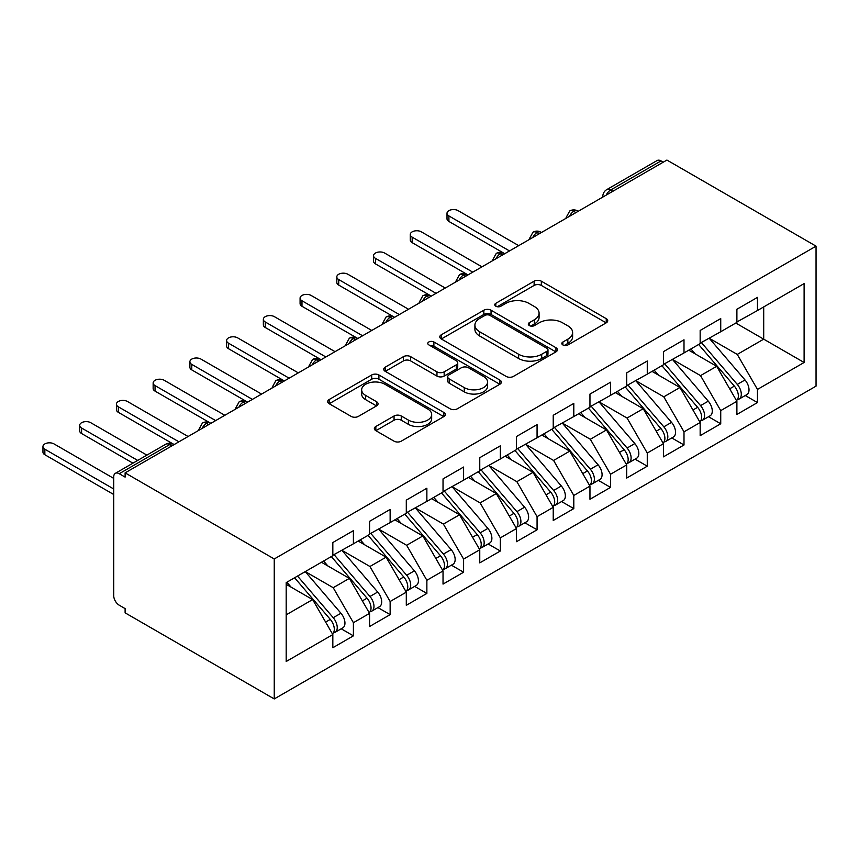 <?xml version="1.0" encoding="UTF-8"?>
<svg xmlns="http://www.w3.org/2000/svg" width="859" height="859" viewBox="0 0 859 859"><rect width="100%" height="100%" fill="white"/><g stroke="black" fill="none" stroke-linecap="round" stroke-linejoin="round"><path stroke-width="1.29" d="M562.881 344.942A3.565 2.062 0 0 0 567.928 344.942L606.239 322.823A5.1 2.942 0 0 0 607.732 320.74A5.1 2.942 0 0 0 606.239 318.668L541.342 281.194A5.1 2.942 0 0 0 534.126 281.194L495.815 303.313A3.565 2.062 0 0 0 494.773 304.773A3.565 2.062 0 0 0 495.815 306.223A3.565 2.062 0 0 0 500.872 306.223L505.822 303.367A16.321 9.417 0 0 1 528.897 303.367L534.309 306.48A16.321 9.417 0 0 1 539.087 313.148A16.321 9.417 0 0 1 534.309 319.806L529.348 322.673A3.565 2.062 0 0 0 528.306 324.122A3.565 2.062 0 0 0 529.348 325.582A3.565 2.062 0 0 0 534.395 325.582L539.355 322.726A16.321 9.417 0 0 1 562.43 322.726L567.842 325.84A16.321 9.417 0 0 1 572.62 332.508A16.321 9.417 0 0 1 567.842 339.165L562.881 342.032A3.565 2.062 0 0 0 561.84 343.482A3.565 2.062 0 0 0 562.881 344.942L562.881 342.032M375.845 426.493A5.1 2.942 0 0 0 374.352 428.577A5.1 2.942 0 0 0 375.845 430.66L394.056 441.172A5.1 2.942 0 0 0 401.26 441.172L443.813 416.604A5.1 2.942 0 0 0 445.306 414.521A5.1 2.942 0 0 0 443.813 412.438L378.916 374.975A5.1 2.942 0 0 0 371.7 374.975L329.158 399.532A5.1 2.942 0 0 0 327.666 401.615A5.1 2.942 0 0 0 329.158 403.698L351.148 416.4A5.1 2.942 0 0 0 358.364 416.4L376.564 405.888A5.1 2.942 0 0 0 378.057 403.805A5.1 2.942 0 0 0 376.564 401.722L365.655 395.419A13.637 7.871 0 0 1 361.66 389.857A13.637 7.871 0 0 1 370.089 382.577A13.637 7.871 0 0 1 384.95 384.284L427.675 408.959A13.637 7.871 0 0 1 431.669 414.521A13.637 7.871 0 0 1 423.251 421.801A13.637 7.871 0 0 1 408.39 420.094L401.26 415.981A5.1 2.942 0 0 0 394.056 415.981L375.845 426.493L375.845 430.66M666.917 160.064L816.05 246.157L274.246 558.973L125.113 472.869L666.917 160.064M506.187 376.425A5.1 2.942 0 0 0 513.392 376.425L555.945 351.868A5.1 2.942 0 0 0 557.437 349.785A5.1 2.942 0 0 0 555.945 347.702L491.047 310.228A5.1 2.942 0 0 0 483.832 310.228L441.29 334.795A5.1 2.942 0 0 0 439.797 336.878A5.1 2.942 0 0 0 441.29 338.961L506.187 376.425M430.273 345.715A3.565 2.062 0 0 1 433.892 346.22L433.892 341.979L499.874 380.075A5.1 2.942 0 0 1 501.366 382.148A5.1 2.942 0 0 1 499.874 384.231L457.332 408.798A5.1 2.942 0 0 1 450.116 408.798L385.219 371.324L385.219 367.169A5.1 2.942 0 0 0 383.726 369.252A5.1 2.942 0 0 0 385.219 371.324M385.219 367.169L403.429 356.657A5.1 2.942 0 0 1 410.634 356.657L436.963 371.85A5.1 2.942 0 0 0 444.167 371.85L456.247 364.871A5.1 2.942 0 0 0 457.74 362.799A5.1 2.942 0 0 0 456.247 360.716L428.845 344.888A3.565 2.062 0 0 1 427.803 343.439A3.565 2.062 0 0 1 430.005 341.528A3.565 2.062 0 0 1 433.892 341.979M125.113 472.869L125.113 477.11L119.24 473.717A7.795 4.499 -120 0 0 115.342 473.33A7.795 4.499 -120 0 0 113.721 476.895L113.721 595.663A7.795 4.499 -120 0 0 119.24 605.208L125.113 608.601L125.113 612.843L274.246 698.936L274.246 558.973M274.246 698.936L816.05 386.131L816.05 246.157M735.787 323.038L804.11 362.487L804.11 283.588L757.466 310.529L757.466 297.375L736.893 309.251L736.893 322.404L720.733 331.735L720.733 318.582L700.16 330.457L700.16 343.611L684 352.942L684 339.788L663.427 351.664L663.427 364.817L647.267 374.148L647.267 360.995L626.694 372.87L626.694 386.024L610.534 395.355L610.534 382.212L589.961 394.088L589.961 407.23L573.801 416.561L573.801 403.419L553.228 415.294L553.228 428.437L537.068 437.768L537.068 424.625L516.495 436.501L516.495 449.644L500.335 458.974L500.335 445.832L479.762 457.707L479.762 470.85L463.602 480.181L463.602 467.038L443.029 478.914L443.029 492.057L426.869 501.388L426.869 488.245L406.296 500.121L406.296 513.263L390.136 522.594L390.136 509.451L369.563 521.327L369.563 534.481L353.403 543.811L353.403 530.658L332.83 542.534L332.83 555.687L286.187 582.617L286.187 661.505L332.83 634.576L312.633 599.582L286.187 584.313M804.11 362.487L757.466 389.417L737.258 354.423L709.341 338.306M745.258 395.516L757.466 402.57L757.466 389.417M757.466 402.57L736.893 414.446L736.893 401.293L720.733 410.623L700.525 375.63L672.608 359.513M708.525 416.722L720.733 423.777L720.733 410.623M720.733 423.777L700.16 435.653L700.16 422.499L684 431.83L663.792 396.837L635.875 380.72M671.792 437.929L684 444.983L684 431.83M684 444.983L663.427 456.859L663.427 443.706L647.267 453.037L627.059 418.043L599.142 401.926M635.059 459.136L647.267 466.19L647.267 453.037M647.267 466.19L626.694 478.066L626.694 464.912L610.534 474.243L590.326 439.26L562.409 423.133M598.326 480.353L610.534 487.397L610.534 474.243M610.534 487.397L589.961 499.272L589.961 486.119L573.801 495.46L553.593 460.467L525.676 444.35L561.335 486.001L553.625 490.446A10.394 6.002 60 0 1 557.641 500.325A10.394 6.002 60 0 1 555.483 505.081A10.394 6.002 60 0 1 553.808 505.564M561.593 501.559L573.801 508.603L573.801 495.46M573.801 508.603L553.228 520.479L553.228 507.336L537.068 516.667L516.86 481.674L488.943 465.557M524.86 522.766L537.068 529.81L537.068 516.667M537.068 529.81L516.495 541.685L516.495 528.543L500.335 537.874L480.127 502.88L452.21 486.763M488.127 543.972L500.335 551.016L500.335 537.874M500.335 551.016L479.762 562.892L479.762 549.749L463.602 559.08L443.394 524.087L415.477 507.97M451.394 565.179L463.602 572.223L463.602 559.08M463.602 572.223L443.029 584.099L443.029 570.956L426.869 580.287L406.661 545.293L378.755 529.176M414.661 586.386L426.869 593.429L426.869 580.287M426.869 593.429L406.296 605.305L406.296 592.162L390.136 601.493L369.939 566.5L342.022 550.383M377.928 607.592L390.136 614.636L390.136 601.493M390.136 614.636L369.563 626.512L369.563 613.369L353.403 622.7L333.206 587.706L305.289 571.589M341.195 628.799L353.403 635.843L353.403 622.7M353.403 635.843L332.83 647.729L332.83 634.576M332.83 555.258L353.403 543.811M286.187 614.851L312.633 599.582M369.563 534.051L390.136 522.594M333.206 587.706L349.366 578.375L321.449 562.258M369.563 613.369L349.366 578.375M406.296 512.844L426.869 501.388M369.939 566.5L386.099 557.169L358.182 541.052M406.296 592.162L386.099 557.169M443.029 491.638L463.602 480.181M406.661 545.293L422.832 535.962L394.915 519.845M443.029 570.956L422.832 535.962M479.762 470.431L500.335 458.974M443.394 524.087L459.565 514.756L431.647 498.639M479.762 549.749L459.565 514.756M516.495 449.225L537.068 437.768M480.127 502.88L496.298 493.549L468.38 477.432M516.495 528.543L496.298 493.549M553.228 428.018L573.801 416.561M516.86 481.674L533.031 472.343L505.113 456.226M553.228 507.336L533.031 472.343M589.961 406.812L610.534 395.355M553.593 460.467L569.764 451.136L541.846 435.019M589.961 486.119L569.764 451.136M626.694 385.605L647.267 374.148M590.326 439.26L606.486 429.929L578.569 413.802M626.694 464.912L606.486 429.929M663.427 364.399L684 352.942M627.059 418.043L643.219 408.712L615.302 392.595M663.427 443.706L643.219 408.712M700.16 343.181L720.733 331.735M663.792 396.837L679.952 387.506L652.035 371.389M700.16 422.499L679.952 387.506M663.245 162.179L661.043 160.912L610.62 190.011L612.832 191.289M606.218 195.1A7.795 4.499 120 0 1 610.62 190.011A7.795 4.499 60 0 0 606.722 189.635L657.146 160.526A7.795 4.499 60 0 1 661.043 160.912M736.893 321.975L757.466 310.529M737.258 354.423L763.705 339.155L763.705 306.921L804.11 283.588M700.525 375.63L716.685 366.299L688.768 350.182M736.893 401.293L716.685 366.299M575.917 212.602L573.705 211.325A7.795 4.499 -120 0 0 569.807 210.938A7.795 4.499 -120 0 0 569.721 211.003L566.092 217.585A7.795 4.499 0 0 0 566.178 218.218M539.184 233.809L536.972 232.531A7.795 4.499 -120 0 0 533.074 232.155A7.795 4.499 -120 0 0 532.988 232.209L529.359 238.791A7.795 4.499 0 0 0 529.445 239.425M502.451 255.016L500.239 253.749A7.795 4.499 -120 0 0 496.352 253.362A7.795 4.499 -120 0 0 496.255 253.416L492.626 259.998A7.795 4.499 0 0 0 492.712 260.642M465.718 276.222L463.506 274.955A7.795 4.499 -120 0 0 459.619 274.569A7.795 4.499 -120 0 0 459.522 274.622L455.904 281.204A7.795 4.499 0 0 0 455.979 281.849M428.985 297.429L426.773 296.162A7.795 4.499 -120 0 0 422.886 295.775A7.795 4.499 -120 0 0 422.789 295.829L419.171 302.411A7.795 4.499 0 0 0 419.246 303.055M392.252 318.635L390.05 317.368A7.795 4.499 -120 0 0 386.153 316.982A7.795 4.499 -120 0 0 386.056 317.035L382.438 323.618A7.795 4.499 0 0 0 382.513 324.262M355.519 339.842L353.317 338.575A7.795 4.499 -120 0 0 349.42 338.188A7.795 4.499 -120 0 0 349.323 338.242L345.705 344.824A7.795 4.499 0 0 0 345.78 345.468M318.786 361.048L316.584 359.781A7.795 4.499 -120 0 0 312.687 359.395A7.795 4.499 -120 0 0 312.59 359.449L308.972 366.031A7.795 4.499 0 0 0 309.047 366.675M282.053 382.255L279.851 380.988A7.795 4.499 -120 0 0 275.954 380.601A7.795 4.499 -120 0 0 275.857 380.655L272.239 387.237A7.795 4.499 0 0 0 272.314 387.881M245.32 403.472L243.118 402.195A7.795 4.499 -120 0 0 239.221 401.808A7.795 4.499 -120 0 0 239.124 401.862L235.506 408.454A7.795 4.499 0 0 0 235.581 409.088M208.587 424.679L206.385 423.401A7.795 4.499 -120 0 0 202.488 423.015A7.795 4.499 -120 0 0 202.391 423.068L198.773 429.661A7.795 4.499 0 0 0 198.848 430.295M564.309 345.447L567.842 343.407A16.321 9.417 0 0 0 572.62 336.749L572.62 332.508M539.087 313.148L539.087 317.39A16.321 9.417 0 0 1 534.309 324.047L530.776 326.087M606.175 322.866L541.342 285.435A5.1 2.942 0 0 0 534.126 285.435L497.243 306.727M555.87 351.9L491.047 314.469A5.1 2.942 0 0 0 483.832 314.469L441.354 338.994M546.925 351.245A3.565 2.062 0 0 0 547.978 349.785A3.565 2.062 0 0 0 546.925 348.324L489.963 315.436A3.565 2.062 0 0 0 484.916 315.436L479.687 318.453A16.321 9.417 0 0 0 474.909 325.121A16.321 9.417 0 0 0 479.687 331.778L518.621 354.262A16.321 9.417 0 0 0 541.696 354.262L546.925 351.245L546.925 355.486A3.565 2.062 0 0 0 547.978 354.026L547.978 349.785M474.909 325.121L474.909 329.362A16.321 9.417 0 0 0 479.687 336.019L479.687 331.778M546.925 355.486L541.696 358.504A16.321 9.417 0 0 1 518.621 358.504L479.687 336.019M385.283 371.367L403.429 360.898L403.429 356.657M457.74 362.799L457.74 367.04A5.1 2.942 0 0 1 456.247 369.112L444.167 376.092A5.1 2.942 0 0 1 436.963 376.092L410.634 360.898A5.1 2.942 0 0 0 403.429 360.898M433.892 346.22L499.809 384.274M464.268 387.613A13.637 7.871 0 0 0 479.139 389.32A13.637 7.871 0 0 0 487.558 382.051A13.637 7.871 0 0 0 483.563 376.478L468.509 367.792A5.1 2.942 0 0 0 461.294 367.792L449.214 374.76A5.1 2.942 0 0 0 447.722 376.843A5.1 2.942 0 0 0 449.214 378.926L464.268 387.613L464.268 391.854A13.637 7.871 0 0 0 479.139 393.562A13.637 7.871 0 0 0 487.558 386.292L487.558 382.051M447.722 376.843L447.722 381.085A5.1 2.942 0 0 0 449.214 383.168L449.214 378.926M464.268 391.854L449.214 383.168M431.669 414.521L431.669 418.762A13.637 7.871 0 0 1 423.251 426.043A13.637 7.871 0 0 1 408.39 424.335L401.26 420.223A5.1 2.942 0 0 0 394.056 420.223L375.909 430.692M361.66 389.857L361.66 394.098A13.637 7.871 0 0 0 365.655 399.66L365.655 395.419M376.5 405.92L365.655 399.66M443.738 416.647L378.916 379.216A5.1 2.942 0 0 0 371.7 379.216L329.222 403.741M701.578 342.784L737.29 384.413A10.394 6.002 60 0 1 741.296 394.292A10.394 6.002 60 0 1 739.148 399.048L746.858 394.592A10.394 6.002 -120 0 0 749.016 389.836A10.394 6.002 -120 0 0 745 379.957L709.298 338.339M739.148 399.048A10.394 6.002 60 0 1 737.462 399.521M698.646 344.48L734.348 386.11A10.394 6.002 60 0 1 738.364 395.988A10.394 6.002 60 0 1 736.474 400.573M448.913 215.942L448.913 221.461A6.496 3.747 180 0 1 447.002 218.809L447.002 213.29A6.496 3.747 0 0 0 448.913 215.942L509.516 250.935M518.696 245.631L458.094 210.638A6.496 3.747 0 0 0 451.018 209.832A6.496 3.747 0 0 0 447.002 213.29M695.167 353.876L690.926 348.937M448.913 221.461L504.136 253.362A7.795 4.499 120 0 0 500.239 253.749A7.795 4.499 120 0 0 496.019 258.731M664.845 364.001L700.557 405.62A10.394 6.002 60 0 1 704.563 415.498A10.394 6.002 60 0 1 702.415 420.255L710.125 415.799A10.394 6.002 -120 0 0 712.283 411.042A10.394 6.002 -120 0 0 708.267 401.164L672.565 359.545M702.415 420.255A10.394 6.002 60 0 1 700.729 420.727M661.913 365.698L697.615 407.316A10.394 6.002 60 0 1 701.631 417.195A10.394 6.002 60 0 1 699.741 421.78M412.18 237.148L412.18 242.667A6.496 3.747 180 0 1 410.28 240.015L410.28 234.496A6.496 3.747 0 0 0 412.18 237.148L472.783 272.142M481.963 266.838L421.361 231.844A6.496 3.747 0 0 0 414.285 231.039A6.496 3.747 0 0 0 410.28 234.496M658.434 375.082L654.193 370.143M412.18 242.667L467.403 274.569A7.795 4.499 120 0 0 463.506 274.955A7.795 4.499 120 0 0 459.286 279.937M628.112 385.208L663.824 426.826A10.394 6.002 60 0 1 667.83 436.705A10.394 6.002 60 0 1 665.682 441.462L673.392 437.006A10.394 6.002 -120 0 0 675.55 432.249A10.394 6.002 -120 0 0 671.534 422.37L635.832 380.752M665.682 441.462A10.394 6.002 60 0 1 663.996 441.934M625.18 386.904L660.882 428.523A10.394 6.002 60 0 1 664.898 438.401A10.394 6.002 60 0 1 663.008 442.986M375.447 258.355L375.447 263.874A6.496 3.747 180 0 1 373.547 261.222L373.547 255.703A6.496 3.747 0 0 0 375.447 258.355L436.05 293.349M445.23 288.044L384.628 253.051A6.496 3.747 0 0 0 377.552 252.245A6.496 3.747 0 0 0 373.547 255.703M621.701 396.289L617.46 391.35M375.447 263.874L430.67 295.775A7.795 4.499 120 0 0 426.773 296.162A7.795 4.499 120 0 0 422.553 301.144M591.379 406.414L627.091 448.033A10.394 6.002 60 0 1 631.107 457.911A10.394 6.002 60 0 1 628.949 462.668L636.669 458.212A10.394 6.002 -120 0 0 638.817 453.455A10.394 6.002 -120 0 0 634.801 443.577L599.099 401.958M628.949 462.668A10.394 6.002 60 0 1 627.274 463.151M588.447 408.111L624.149 449.729A10.394 6.002 60 0 1 628.165 459.608A10.394 6.002 60 0 1 626.275 464.193M338.714 279.562L338.714 285.081A6.496 3.747 180 0 1 336.814 282.428L336.814 276.909A6.496 3.747 0 0 0 338.714 279.562L399.317 314.555M408.497 309.251L347.895 274.268A6.496 3.747 0 0 0 340.819 273.452A6.496 3.747 0 0 0 336.814 276.909M584.968 417.495L580.727 412.556M338.714 285.081L394.539 317.315M554.656 427.621L590.358 469.239A10.394 6.002 60 0 1 594.374 479.118A10.394 6.002 60 0 1 592.216 483.875L599.936 479.419A10.394 6.002 -120 0 0 602.084 474.662A10.394 6.002 -120 0 0 598.068 464.783L562.366 423.165M592.216 483.875A10.394 6.002 60 0 1 590.541 484.358M551.714 429.317L587.416 470.936A10.394 6.002 60 0 1 591.432 480.815A10.394 6.002 60 0 1 589.542 485.399M301.981 300.768L301.981 306.287A6.496 3.747 180 0 1 300.081 303.635L300.081 298.116A6.496 3.747 0 0 0 301.981 300.768L362.584 335.762M371.764 330.457L311.162 295.475A6.496 3.747 0 0 0 304.086 294.658A6.496 3.747 0 0 0 300.081 298.116M548.235 438.702L543.994 433.774M301.981 306.287L357.816 338.521M555.483 505.081L563.203 500.625A10.394 6.002 -120 0 0 565.351 495.868A10.394 6.002 -120 0 0 561.335 486.001M514.981 450.524L550.683 492.143A10.394 6.002 60 0 1 554.699 502.021A10.394 6.002 60 0 1 552.809 506.606M265.248 321.975L265.248 327.494A6.496 3.747 180 0 1 263.348 324.842L263.348 319.333A6.496 3.747 0 0 0 265.248 321.975L325.851 356.968M335.042 351.664L274.429 316.681A6.496 3.747 0 0 0 267.353 315.865A6.496 3.747 0 0 0 263.348 319.333M511.502 459.909L507.261 454.98M265.248 327.494L321.083 359.728M517.923 448.827L553.625 490.446M481.19 470.034L516.893 511.653A10.394 6.002 60 0 1 520.908 521.531A10.394 6.002 60 0 1 518.75 526.288L526.47 521.832A10.394 6.002 -120 0 0 528.618 517.075A10.394 6.002 -120 0 0 524.602 507.207L488.9 465.578M518.75 526.288A10.394 6.002 60 0 1 517.075 526.771M478.248 471.731L513.95 513.349A10.394 6.002 60 0 1 517.966 523.228A10.394 6.002 60 0 1 516.076 527.813M228.515 343.192L228.515 348.7A6.496 3.747 180 0 1 226.615 346.048L226.615 340.54A6.496 3.747 0 0 0 228.515 343.192L289.118 378.175M298.309 372.881L237.696 337.888A6.496 3.747 0 0 0 230.62 337.072A6.496 3.747 0 0 0 226.615 340.54M474.769 481.115L470.539 476.187M228.515 348.7L284.35 380.934M444.457 491.241L480.16 532.859A10.394 6.002 60 0 1 484.175 542.738A10.394 6.002 60 0 1 482.017 547.494L489.737 543.038A10.394 6.002 -120 0 0 491.885 538.282A10.394 6.002 -120 0 0 487.88 528.414L452.167 486.785M482.017 547.494A10.394 6.002 60 0 1 480.342 547.978M441.515 492.937L477.217 534.556A10.394 6.002 60 0 1 481.233 544.434A10.394 6.002 60 0 1 479.343 549.019M191.782 364.399L191.782 369.907A6.496 3.747 180 0 1 189.882 367.255L189.882 361.746A6.496 3.747 0 0 0 191.782 364.399L252.385 399.381M261.576 394.088L200.963 359.094A6.496 3.747 0 0 0 193.887 358.278A6.496 3.747 0 0 0 189.882 361.746M438.036 502.322L433.806 497.393M191.782 369.907L247.617 402.141M407.724 512.447L443.427 554.076A10.394 6.002 60 0 1 447.442 563.944A10.394 6.002 60 0 1 445.284 568.701L453.004 564.245A10.394 6.002 -120 0 0 455.152 559.488A10.394 6.002 -120 0 0 451.147 549.62L415.434 507.991M445.284 568.701A10.394 6.002 60 0 1 443.609 569.184M404.782 514.144L440.495 555.773A10.394 6.002 60 0 1 444.5 565.641A10.394 6.002 60 0 1 442.61 570.226M155.049 385.605L155.049 391.113A6.496 3.747 180 0 1 153.149 388.461L153.149 382.953A6.496 3.747 0 0 0 155.049 385.605L215.652 420.588M224.843 415.294L164.23 380.301A6.496 3.747 0 0 0 157.154 379.485A6.496 3.747 0 0 0 153.149 382.953M401.303 523.528L397.073 518.6M155.049 391.113L210.885 423.347M370.991 533.654L406.694 575.283A10.394 6.002 60 0 1 410.709 585.151A10.394 6.002 60 0 1 408.551 589.908L416.271 585.451A10.394 6.002 -120 0 0 418.419 580.695A10.394 6.002 -120 0 0 414.414 570.827L378.701 529.198M408.551 589.908A10.394 6.002 60 0 1 406.876 590.391M368.049 535.35L403.762 576.98A10.394 6.002 60 0 1 407.767 586.847A10.394 6.002 60 0 1 405.877 591.432M118.317 406.812L118.317 412.32A6.496 3.747 180 0 1 116.416 409.668L116.416 404.159A6.496 3.747 0 0 0 118.317 406.812L178.919 441.805M188.11 436.501L127.497 401.507A6.496 3.747 0 0 0 120.421 400.691A6.496 3.747 0 0 0 116.416 404.159M364.57 544.735L360.34 539.806M118.317 412.32L174.152 444.554M334.258 554.86L369.961 596.49A10.394 6.002 60 0 1 373.976 606.357A10.394 6.002 60 0 1 371.818 611.114L379.538 606.658A10.394 6.002 -120 0 0 381.686 601.912A10.394 6.002 -120 0 0 377.681 592.034L341.968 550.404M371.818 611.114A10.394 6.002 60 0 1 370.143 611.597M331.316 556.557L367.029 598.186A10.394 6.002 60 0 1 371.034 608.054A10.394 6.002 60 0 1 369.145 612.639M81.584 428.018L81.584 433.527A6.496 3.747 180 0 1 79.683 430.874L79.683 425.366A6.496 3.747 0 0 0 81.584 428.018L137.708 460.413M146.889 455.12L90.764 422.714A6.496 3.747 0 0 0 83.688 421.898A6.496 3.747 0 0 0 79.683 425.366M327.837 565.952L323.607 561.013M81.584 433.527L132.93 463.173M297.525 576.067L333.228 617.696A10.394 6.002 60 0 1 337.243 627.564A10.394 6.002 60 0 1 335.096 632.321L342.805 627.875A10.394 6.002 -120 0 0 344.953 623.119A10.394 6.002 -120 0 0 340.948 613.24L305.235 571.611M335.096 632.321A10.394 6.002 60 0 1 333.41 632.804M294.583 577.763L330.296 619.393A10.394 6.002 60 0 1 334.301 629.26A10.394 6.002 60 0 1 332.412 633.856M44.851 449.225L44.851 454.733A6.496 3.747 180 0 1 42.95 452.081L42.95 446.573A6.496 3.747 0 0 0 44.851 449.225L113.721 488.986M113.721 478.388L54.031 443.92A6.496 3.747 0 0 0 46.955 443.104A6.496 3.747 0 0 0 42.95 446.573M291.104 587.159L286.874 582.219M44.851 454.733L113.721 494.505M171.854 445.885L169.653 444.608L119.24 473.717M174.141 444.565L173.55 444.221A7.795 4.499 120 0 0 169.653 444.608A7.795 4.499 -120 0 0 165.755 444.221L115.342 473.33M578.193 211.282L577.602 210.938A7.795 4.499 120 0 0 573.705 211.325A7.795 4.499 120 0 0 569.485 216.318M602.835 197.055L602.835 196.378A7.795 4.499 0 0 0 602.911 197.012M541.46 232.488L540.869 232.155A7.795 4.499 120 0 0 536.972 232.531A7.795 4.499 120 0 0 532.752 237.524M394.528 317.325L393.937 316.982A7.795 4.499 120 0 0 390.05 317.368A7.795 4.499 120 0 0 385.82 322.35M357.795 338.532L357.204 338.188A7.795 4.499 120 0 0 353.317 338.575A7.795 4.499 120 0 0 349.087 343.557M321.062 359.738L320.471 359.395A7.795 4.499 120 0 0 316.584 359.781A7.795 4.499 120 0 0 312.354 364.764M284.329 380.945L283.749 380.601A7.795 4.499 120 0 0 279.851 380.988A7.795 4.499 120 0 0 275.621 385.97M247.607 402.152L247.016 401.808A7.795 4.499 120 0 0 243.118 402.195A7.795 4.499 120 0 0 238.888 407.177M210.874 423.358L210.283 423.015A7.795 4.499 120 0 0 206.385 423.401A7.795 4.499 120 0 0 202.155 428.383M567.842 343.407L567.842 339.165M529.348 325.582L529.348 322.673M534.309 324.047L534.309 319.806M495.815 306.223L495.815 303.313M534.126 285.435L534.126 281.194M541.342 285.435L541.342 281.194M606.239 322.823L606.239 318.668M441.29 338.961L441.29 334.795M483.832 314.469L483.832 310.228M491.047 314.469L491.047 310.228M555.945 351.868L555.945 347.702M518.621 358.504L518.621 354.262M541.696 358.504L541.696 354.262M410.634 360.898L410.634 356.657M436.963 376.092L436.963 371.85M444.167 376.092L444.167 371.85M456.247 369.112L456.247 364.871M499.874 384.231L499.874 380.075M394.056 420.223L394.056 415.981M401.26 420.223L401.26 415.981M408.39 424.335L408.39 420.094M376.564 405.888L376.564 401.722M329.158 403.698L329.158 399.532M371.7 379.216L371.7 374.975M378.916 379.216L378.916 374.975M443.813 416.604L443.813 412.438M734.348 386.11L729.678 388.805M745 379.957L737.29 384.413M697.615 407.316L692.945 410.011M708.267 401.164L700.557 405.62M660.882 428.523L656.212 431.218M671.534 422.37L663.824 426.826M624.149 449.729L619.479 452.425M634.801 443.577L627.091 448.033M587.416 470.936L582.746 473.631M598.068 464.783L590.358 469.239M550.683 492.143L546.023 494.838M513.95 513.349L509.29 516.044M524.602 507.207L516.893 511.653M477.217 534.556L472.557 537.262M487.88 528.414L480.16 532.859M440.495 555.773L435.824 558.468M451.147 549.62L443.427 554.076M403.762 576.98L399.091 579.675M414.414 570.827L406.694 575.283M367.029 598.186L362.358 600.881M377.681 592.034L369.961 596.49M330.296 619.393L325.625 622.088M340.948 613.24L333.228 617.696M577.602 210.938A7.795 7.795 0 0 0 569.807 210.938M606.722 189.635A7.795 7.795 0 0 0 602.835 196.378M540.869 232.155A7.795 7.795 0 0 0 533.074 232.155M566.092 217.585L566.092 218.272M504.136 253.362A7.795 7.795 0 0 0 496.352 253.362M529.359 238.791L529.359 239.478M467.403 274.569A7.795 7.795 0 0 0 459.619 274.569M492.626 259.998L492.626 260.685M430.67 295.775A7.795 7.795 0 0 0 422.886 295.775M455.904 281.204L455.904 281.892M393.937 316.982A7.795 7.795 0 0 0 386.153 316.982M419.171 302.411L419.171 303.098M357.204 338.188A7.795 7.795 0 0 0 349.42 338.188M382.438 323.618L382.438 324.305M320.471 359.395A7.795 7.795 0 0 0 312.687 359.395M345.705 344.824L345.705 345.511M283.749 380.601A7.795 7.795 0 0 0 275.954 380.601M308.972 366.031L308.972 366.718M247.016 401.808A7.795 7.795 0 0 0 239.221 401.808M272.239 387.237L272.239 387.924M210.283 423.015A7.795 7.795 0 0 0 202.488 423.015M235.506 408.454L235.506 409.131M173.55 444.221A7.795 7.795 0 0 0 165.755 444.221M198.773 429.661L198.773 430.338"/></g></svg>
